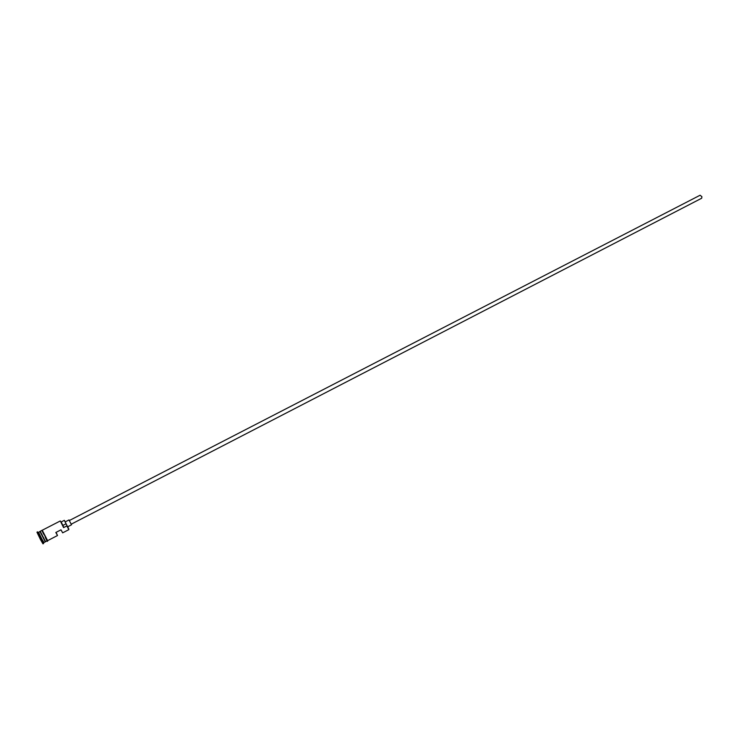 <?xml version="1.0" encoding="UTF-8"?>
<svg xmlns="http://www.w3.org/2000/svg" width="739" height="739" viewBox="0 0 739 739"><rect width="100%" height="100%" fill="white"/><g stroke="black" fill="none" stroke-linecap="round" stroke-linejoin="round"><path stroke-width="1.11" d="M68.672 529.3L66.806 525.946L68.782 529.013L67.729 526.759M69.309 520.552L700.11 195.225L701.93 196.722L701.662 198.246L71.193 524.2L68.995 519.942L71.212 524.191M68.995 519.942L65.152 521.919L66.713 525.041L67.665 526.787L71.507 524.801M45.208 541.687L40.008 531.6M46.936 541.003L45.633 541.678L43.499 537.992L40.257 531.258L41.56 530.593M45.245 541.881L43.952 542.546L41.8 538.87L38.64 532.422L39.869 531.461M43.481 543.026L37.911 532.237M68.829 529.66L62.667 532.847L60.986 529.826L55.813 532.505L57.522 535.516L56.062 532.376M66.806 525.946L63.591 527.609L60.487 521.3M57.522 535.516L47.582 540.671L42.206 530.26L60.275 520.967M43.619 543.498L42.973 543.839L40.562 539.719L36.95 532.191L37.606 531.849M61.18 521.965L63.739 527.258L61.125 521.993L64.339 520.339L66.039 523.785L62.824 525.438M66.953 525.595L66.039 523.785M64.339 520.339L65.198 521.891M40.867 532.754L40.285 531.794M40.063 531.517L45.319 541.687L40.377 531.674M45.375 541.345L40.294 531.452M45.218 541.345L44.765 540.32M42.234 530.242L47.61 540.652M43.749 542.324L43.398 543.248M43.693 534.242C40.737 528.154 41.319 529.087 45.449 537.031C49.43 544.19 46.936 541.317 45.236 537.216M38.64 532.422L37.68 532.182"/></g></svg>
